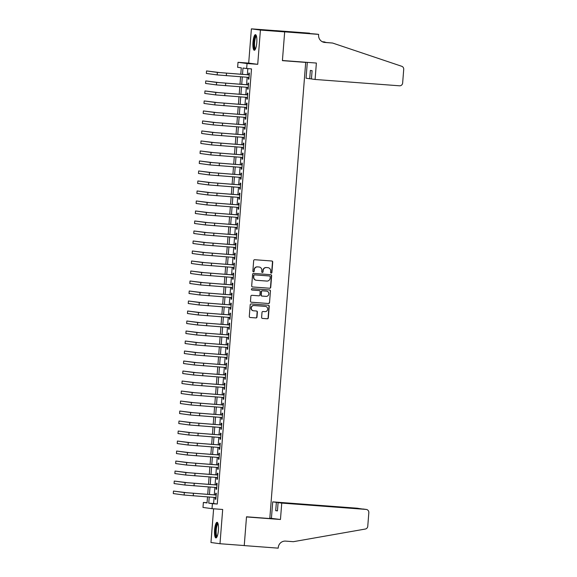 <?xml version="1.0" encoding="UTF-8"?>
<svg xmlns="http://www.w3.org/2000/svg" width="577" height="577" viewBox="0 0 577 577"><rect width="100%" height="100%" fill="white"/><g stroke="black" fill="none" stroke-linecap="round" stroke-linejoin="round"><path stroke-width="0.87" d="M271.183 273.123A0.692 0.671 97.7 0 0 271.904 272.488L272.719 262.059A0.988 0.952 97.7 0 0 271.846 261.006L254.702 259.715A0.988 0.952 97.7 0 0 253.678 260.624L252.856 271.06A0.692 0.671 97.7 0 0 253.469 271.796A0.692 0.671 97.7 0 0 254.19 271.161L254.291 269.805A3.152 3.058 97.7 0 1 257.587 266.899L259.015 267A3.152 3.058 97.7 0 1 261.821 270.375L261.713 271.724A0.692 0.671 97.7 0 0 262.326 272.459A0.692 0.671 97.7 0 0 263.047 271.825L263.148 270.476A3.152 3.058 97.7 0 1 266.444 267.562L267.872 267.67A3.152 3.058 97.7 0 1 270.671 271.039L270.57 272.387A0.692 0.671 97.7 0 0 271.183 273.123M271.024 273.094A0.692 0.671 97.7 0 0 271.659 272.459L272.481 262.023A0.988 0.952 97.7 0 0 271.767 260.999M253.31 271.767A0.692 0.671 97.7 0 0 253.945 271.125L254.291 269.805M262.167 272.431A0.692 0.671 97.7 0 0 262.802 271.789L263.148 270.476M218.402 530.371A7.826 1.919 -85.7 0 0 217.089 522.308A7.826 1.919 -85.7 0 0 214.601 529.859A7.826 1.919 -85.7 0 0 215.913 537.915A7.826 1.919 -85.7 0 0 218.402 530.371M256.787 42.72A7.826 1.919 -85.7 0 0 255.467 34.656A7.826 1.919 -85.7 0 0 252.978 42.208A7.826 1.919 -85.7 0 0 254.298 50.271A7.826 1.919 -85.7 0 0 256.787 42.72M261.612 317.372A0.988 0.952 97.7 0 0 262.492 318.425L267.302 318.785A0.988 0.952 97.7 0 0 268.327 317.877L269.243 306.293A0.988 0.952 97.7 0 0 268.363 305.24L251.226 303.949A0.988 0.952 97.7 0 0 250.194 304.858L249.286 316.448A0.988 0.952 97.7 0 0 250.158 317.501L255.964 317.934A0.988 0.952 97.7 0 0 256.996 317.025L257.385 312.063A0.988 0.952 97.7 0 0 256.513 311.01L253.628 310.794A2.633 2.553 97.7 0 1 251.298 307.902A2.633 2.553 97.7 0 1 254.046 305.543L265.326 306.394A2.633 2.553 97.7 0 1 267.663 309.286A2.633 2.553 97.7 0 1 264.915 311.645L263.033 311.501A0.988 0.952 97.7 0 0 262.008 312.417L261.612 317.372M214.081 497.396L213.598 503.533L217.262 504.031L212.408 503.663L212.019 508.669L202.989 507.443L203.385 502.444L207.042 502.935L207.518 496.898M318.634 34.389L284.677 31.843L282.42 60.498L316.376 63.052L315.085 79.46L399.493 85.8A3.008 2.921 97.7 0 0 402.645 83.016L403.72 69.363A3.008 2.921 97.7 0 0 401.729 66.283L332.59 43.037L324.829 42.453A7.025 6.809 -82.3 0 1 318.591 34.945L318.634 34.389L316.867 34.151L287.122 31.612L309.611 33.17L275.647 30.624L284.67 31.894L282.413 60.65L305.695 62.403L269.798 518.543L246.509 516.79L244.244 545.546L219.988 543.729L222.686 509.469L212.019 508.669M284.67 31.894L260.415 30.069L251.392 28.85L248.694 63.109L238.02 62.309L247.05 63.528L246.653 68.533L242.996 68.036L242.499 74.361M248.694 63.109L257.724 64.328L260.415 30.069M257.724 64.328L247.05 63.528M217.262 504.031L251.507 68.894L246.653 68.533M269.704 288.248A0.988 0.952 97.7 0 0 270.736 287.339L271.644 275.756A0.988 0.952 97.7 0 0 270.772 274.702L253.628 273.411A0.988 0.952 97.7 0 0 252.596 274.32L251.687 285.911A0.988 0.952 97.7 0 0 252.56 286.964L269.459 288.219A0.988 0.952 97.7 0 0 270.49 287.31L271.399 275.719A0.988 0.952 97.7 0 0 270.685 274.695M270.44 291.024L269.531 302.608A0.988 0.952 97.7 0 1 268.5 303.516L251.363 302.233A0.988 0.952 97.7 0 1 250.483 301.18L250.872 296.217A0.988 0.952 97.7 0 1 251.904 295.309L258.857 295.828A0.988 0.952 97.7 0 0 259.888 294.919L260.148 291.63A0.988 0.952 97.7 0 0 259.268 290.577L252.034 290.036A0.692 0.671 97.7 0 1 251.421 289.279A0.692 0.671 97.7 0 1 252.142 288.659L269.567 289.971A0.988 0.952 97.7 0 1 270.44 291.024L269.531 302.608M213.62 508.784L210.966 542.51L219.988 543.729M275.647 30.675L251.392 28.85M248.435 77.361L248.305 79.078L248.911 79.157L249.387 73.156L248.774 73.077L248.637 74.822M247.648 87.365L247.511 89.082L248.124 89.161L248.593 83.16L247.987 83.081L247.85 84.826M246.862 97.369L246.725 99.085L247.338 99.165L247.807 93.164L247.201 93.085L247.064 94.83M246.076 107.372L245.939 109.089L246.552 109.168L247.021 103.168L246.415 103.081L246.271 104.834M245.29 117.376L245.153 119.086L245.759 119.172L246.235 113.171L245.622 113.085L245.485 114.837M244.497 127.38L244.367 129.089L244.973 129.176L245.449 123.175L244.836 123.089L244.698 124.841M243.71 137.384L243.581 139.093L244.186 139.18L244.662 133.179L244.049 133.092L243.912 134.845M242.924 147.387L242.787 149.097L243.4 149.183L243.876 143.175L243.263 143.096L243.126 144.849M242.138 157.384L242.001 159.101L242.614 159.187L243.083 153.179L242.477 153.1L242.34 154.852M241.352 167.388L241.215 169.104L241.828 169.184L242.297 163.183L241.691 163.103L241.554 164.856M240.566 177.391L240.429 179.108L241.042 179.187L241.511 173.187L240.897 173.107L240.76 174.853M239.78 187.395L239.643 189.112L240.248 189.191L240.724 183.19L240.111 183.111L239.974 184.856M238.986 197.399L238.856 199.115L239.462 199.195L239.938 193.194L239.325 193.115L239.188 194.86M238.2 207.403L238.07 209.119L238.676 209.199L239.152 203.198L238.539 203.111L238.402 204.864M237.414 217.406L237.277 219.123L237.89 219.202L238.359 213.202L237.753 213.115L237.616 214.868M236.628 227.41L236.491 229.119L237.104 229.206L237.573 223.205L236.967 223.119L236.83 224.871M235.842 237.414L235.704 239.123L236.318 239.21L236.786 233.209L236.181 233.122L236.036 234.875M235.055 247.418L234.918 249.127L235.524 249.214L236 243.213L235.387 243.126L235.25 244.879M234.262 257.414L234.132 259.131L234.738 259.217L235.214 253.209L234.601 253.13L234.464 254.883M233.476 267.418L233.346 269.134L233.952 269.214L234.428 263.213L233.815 263.134L233.678 264.886M232.69 277.422L232.553 279.138L233.166 279.218L233.642 273.217L233.029 273.137L232.892 274.89M231.904 287.425L231.766 289.142L232.38 289.221L232.848 283.22L232.242 283.141L232.105 284.887M231.117 297.429L230.98 299.146L231.593 299.225L232.062 293.224L231.456 293.145L231.319 294.89M230.331 307.433L230.194 309.149L230.807 309.229L231.276 303.228L230.67 303.149L230.526 304.894M229.545 317.437L229.408 319.153L230.014 319.232L230.49 313.232L229.877 313.145L229.74 314.898M228.752 327.44L228.622 329.15L229.228 329.236L229.704 323.235L229.091 323.149L228.954 324.901M227.965 337.444L227.836 339.153L228.442 339.24L228.918 333.239L228.304 333.153L228.167 334.905M227.179 347.448L227.042 349.157L227.655 349.244L228.124 343.243L227.518 343.156L227.381 344.909M226.393 357.452L226.256 359.161L226.869 359.247L227.338 353.239L226.732 353.16L226.595 354.913M225.607 367.448L225.47 369.165L226.083 369.251L226.552 363.243L225.946 363.164L225.809 364.916M224.821 377.452L224.684 379.168L225.297 379.248L225.766 373.247L225.153 373.168L225.016 374.92M224.035 387.456L223.898 389.172L224.503 389.251L224.98 383.251L224.366 383.171L224.229 384.917M223.241 397.459L223.111 399.176L223.717 399.255L224.193 393.254L223.58 393.175L223.443 394.92M222.455 407.463L222.325 409.18L222.931 409.259L223.407 403.258L222.794 403.179L222.657 404.924M221.669 417.467L221.532 419.183L222.145 419.263L222.614 413.262L222.008 413.182L221.871 414.928M220.883 427.47L220.746 429.187L221.359 429.266L221.828 423.266L221.222 423.179L221.085 424.932M220.097 437.474L219.96 439.184L220.573 439.27L221.041 433.269L220.436 433.183L220.291 434.935M219.31 447.478L219.173 449.187L219.779 449.274L220.255 443.273L219.642 443.186L219.505 444.939M218.517 457.482L218.387 459.191L218.993 459.278L219.469 453.277L218.856 453.19L218.719 454.943M217.731 467.485L217.601 469.195L218.207 469.281L218.683 463.273L218.07 463.194L217.933 464.947M216.945 477.482L216.808 479.198L217.421 479.285L217.89 473.277L217.284 473.198L217.147 474.95M216.159 487.486L216.022 489.202L216.635 489.282L217.103 483.281L216.498 483.201L216.361 484.954M247.829 68.62L247.353 74.729M247.151 77.268L246.559 84.732M246.365 87.271L245.773 94.736M245.578 97.275L244.987 104.74M244.785 107.272L244.201 114.744M243.999 117.275L243.415 124.747M243.213 127.279L242.628 134.744M242.427 137.283L241.835 144.748M241.64 147.286L241.049 154.751M240.854 157.29L240.263 164.755M240.061 167.294L239.477 174.759M239.275 177.298L238.69 184.763M238.489 187.301L237.904 194.766M237.702 197.305L237.118 204.77M236.916 207.309L236.325 214.774M236.13 217.305L235.539 224.778M235.344 227.309L234.752 234.781M234.55 237.313L233.966 244.778M233.764 247.317L233.18 254.782M232.978 257.32L232.394 264.785M232.192 267.324L231.601 274.789M231.406 277.328L230.814 284.793M230.62 287.332L230.028 294.797M229.826 297.335L229.242 304.8M229.04 307.339L228.456 314.804M228.254 317.343L227.67 324.808M227.468 327.339L226.884 334.811M226.682 337.343L226.09 344.808M225.895 347.347L225.304 354.812M225.109 357.351L224.518 364.815M224.316 367.354L223.732 374.819M223.53 377.358L222.946 384.823M222.744 387.362L222.159 394.827M221.957 397.365L221.366 404.83M221.171 407.369L220.58 414.834M220.385 417.373L219.794 424.838M219.599 427.369L219.008 434.842M218.806 437.373L218.221 444.845M218.019 447.377L217.435 454.842M217.233 457.381L216.649 464.846M216.447 467.384L215.856 474.849M215.661 477.388L215.07 484.853M214.875 487.392L214.283 494.857M215.372 497.489L215.235 499.206L215.848 499.285L216.317 493.285L215.711 493.205L215.574 494.951M305.695 62.403L303.185 62.064M207.056 502.718L203.385 502.444M240.782 74.238L241.287 67.805L237.63 67.307L238.02 62.309M209.235 497.028L208.751 503.166L212.408 503.663M242.297 76.9L241.713 84.365M241.511 86.903L240.926 94.368M240.724 96.907L240.133 104.372M239.938 106.911L239.347 114.376M239.152 116.915L238.561 124.38M238.359 126.918L237.774 134.383M237.573 136.922L236.988 144.387M236.786 146.926L236.202 154.391M236 156.93L235.416 164.395M235.214 166.926L234.623 174.398M234.428 176.93L233.836 184.395M233.642 186.934L233.05 194.399M232.848 196.937L232.264 204.402M232.062 206.941L231.478 214.406M231.276 216.945L230.692 224.41M230.49 226.949L229.898 234.413M229.704 236.952L229.112 244.417M228.918 246.956L228.326 254.421M228.124 256.96L227.54 264.425M227.338 266.956L226.754 274.428M226.552 276.96L225.968 284.432M225.766 286.964L225.181 294.429M224.98 296.967L224.388 304.432M224.193 306.971L223.602 314.436M223.407 316.975L222.816 324.44M222.614 326.979L222.03 334.444M221.828 336.982L221.243 344.447M221.041 346.986L220.457 354.451M220.255 356.99L219.671 364.455M219.469 366.994L218.878 374.459M218.683 376.99L218.092 384.462M217.897 386.994L217.305 394.459M217.103 396.998L216.519 404.463M216.317 407.001L215.733 414.466M215.531 417.005L214.947 424.47M214.745 427.009L214.154 434.474M213.959 437.013L213.367 444.478M213.173 447.016L212.581 454.481M212.379 457.02L211.795 464.485M211.593 467.024L211.009 474.489M210.807 477.028L210.223 484.492M210.021 487.024L209.437 494.496M207.72 494.366L208.304 486.901M208.506 484.363L209.09 476.898M209.292 474.359L209.877 466.894M210.078 464.355L210.67 456.89M210.865 454.351L211.456 446.886M211.651 444.348L212.242 436.883M212.444 434.344L213.028 426.879M213.23 424.34L213.815 416.875M214.017 414.336L214.601 406.872M214.803 404.34L215.387 396.868M215.589 394.336L216.18 386.864M216.375 384.332L216.966 376.868M217.161 374.329L217.753 366.864M217.955 364.325L218.539 356.86M218.741 354.321L219.325 346.856M219.527 344.318L220.111 336.853M220.313 334.314L220.904 326.849M221.099 324.31L221.691 316.845M221.885 314.306L222.477 306.841M222.679 304.303L223.263 296.838M223.465 294.306L224.049 286.834M224.251 284.302L224.835 276.837M225.037 274.299L225.621 266.834M225.823 264.295L226.415 256.83M226.61 254.291L227.201 246.826M227.396 244.287L227.987 236.822M228.189 234.284L228.773 226.819M228.975 224.28L229.559 216.815M229.761 214.276L230.346 206.811M230.548 204.272L231.139 196.807M231.334 194.269L231.925 186.804M232.12 184.272L232.711 176.8M232.913 174.268L233.497 166.803M233.699 164.265L234.284 156.8M234.486 154.261L235.07 146.796M235.272 144.257L235.856 136.792M236.058 134.253L236.649 126.789M236.844 124.25L237.435 116.785M237.63 114.246L238.222 106.781M238.424 104.242L239.008 96.777M239.21 94.239L239.794 86.774M239.996 84.242L240.58 76.77M213.598 503.533L208.751 503.166M248.305 79.078L248.911 79.121M247.511 89.082L248.124 89.125M246.725 99.085L247.338 99.129M245.939 109.089L246.552 109.132M245.153 119.086L245.766 119.136M244.367 129.089L244.98 129.14M243.581 139.093L244.194 139.144M242.787 149.097L243.4 149.147M242.001 159.101L242.614 159.144M241.215 169.104L241.828 169.148M240.429 179.108L241.042 179.151M239.643 189.112L240.256 189.155M238.856 199.115L239.469 199.159M238.07 209.119L238.676 209.162M237.277 219.123L237.89 219.166M236.491 229.119L237.104 229.17M235.704 239.123L236.318 239.174M234.918 249.127L235.531 249.177M234.132 259.131L234.745 259.181M233.346 269.134L233.959 269.178M232.553 279.138L233.166 279.181M231.766 289.142L232.38 289.185M230.98 299.146L231.593 299.189M230.194 309.149L230.807 309.193M229.408 319.153L230.021 319.196M228.622 329.15L229.235 329.2M227.836 339.153L228.449 339.204M227.042 349.157L227.655 349.208M226.256 359.161L226.869 359.211M225.47 369.165L226.083 369.208M224.684 379.168L225.297 379.212M223.898 389.172L224.511 389.215M223.111 399.176L223.725 399.219M222.325 409.18L222.931 409.223M221.532 419.183L222.145 419.227M220.746 429.187L221.359 429.23M219.96 439.184L220.573 439.234M219.173 449.187L219.787 449.238M218.387 459.191L219 459.242M217.601 469.195L218.214 469.245M216.808 479.198L217.421 479.242M216.022 489.202L216.635 489.246M215.235 499.206L215.848 499.249M262.91 270.44A3.152 3.058 97.7 0 1 266.199 267.526L267.627 267.634M254.053 269.776A3.152 3.058 97.7 0 1 257.342 266.862L258.77 266.971M252.401 286.935L269.459 288.219M270.224 276.736A0.692 0.671 97.7 0 0 269.61 275.994L254.565 274.868A0.692 0.671 97.7 0 0 253.844 275.503L253.736 276.924A3.152 3.058 97.7 0 0 256.534 280.299L266.819 281.071A3.152 3.058 97.7 0 0 270.115 278.157L270.224 276.736M256.238 280.263A3.152 3.058 97.7 0 1 253.491 276.895L253.599 275.467A0.692 0.671 97.7 0 1 254.32 274.832L269.372 275.965M251.197 302.204L268.255 303.488A0.988 0.952 97.7 0 0 269.286 302.572M259.138 290.563A0.988 0.952 97.7 0 0 259.023 290.548L251.897 290.007M266.069 296.376A2.633 2.553 97.7 0 0 268.817 294.01A2.633 2.553 97.7 0 0 266.48 291.118L262.506 290.822A0.988 0.952 97.7 0 0 261.475 291.731L261.222 295.02A0.988 0.952 97.7 0 0 262.095 296.073L266.069 296.376M261.987 296.059L261.85 296.044A0.988 0.952 97.7 0 1 260.977 294.991L261.237 291.695A0.988 0.952 97.7 0 1 262.261 290.786L266.242 291.089M270.202 290.988A0.988 0.952 97.7 0 0 269.488 289.964M253.361 310.765A2.633 2.553 97.7 0 1 251.053 307.873A2.633 2.553 97.7 0 1 253.801 305.507L265.088 306.358M249.992 317.473L255.726 317.905A0.988 0.952 97.7 0 0 256.751 316.989L257.14 312.034A0.988 0.952 97.7 0 0 256.433 311.01M262.326 318.396L267.057 318.756A0.988 0.952 97.7 0 0 268.089 317.84L268.997 306.257A0.988 0.952 97.7 0 0 268.283 305.233M249.25 74.873L219.815 72.587L206.544 70.942L217.385 72.406L249.242 74.909M206.544 70.942L206.35 73.438L217.19 74.909L249.048 77.412M255.359 49.24A6.773 1.659 94.3 0 1 253.967 45.706A6.773 1.659 94.3 0 1 254.565 38.645A6.773 1.659 94.3 0 1 256.361 35.832M256.498 36.315A6.275 1.536 -85.7 0 0 254.572 45.504A6.275 1.536 -85.7 0 0 255.561 48.785M255.871 34.88A7.775 1.904 -85.7 0 0 253.714 46.174A7.775 1.904 -85.7 0 0 254.724 50.112M216.981 536.891A6.773 1.659 94.3 0 1 215.589 533.357A6.773 1.659 94.3 0 1 216.187 526.296A6.773 1.659 94.3 0 1 217.983 523.483M218.12 523.959A6.275 1.536 -85.7 0 0 216.195 533.155A6.275 1.536 -85.7 0 0 217.183 536.437M217.493 522.531A7.775 1.904 -85.7 0 0 215.336 533.826A7.775 1.904 -85.7 0 0 216.346 537.764M315.085 79.46L311.443 78.962L312.092 70.661L310.361 70.43L309.712 78.732L311.45 78.861M309.712 78.732L306.062 78.234L307.31 62.374M326.366 42.489L322.449 41.811M324.901 41.998L322.262 41.717M332.59 43.037L323.812 42.301M284.677 31.843L275.647 30.624M281.749 503.086L366.157 509.426L278.1 502.596L281.749 503.086L280.458 519.495L246.502 516.942L244.244 545.597L278.201 548.15L278.244 547.602A7.025 6.809 97.7 0 1 285.586 541.111L293.347 541.688L365.313 529.044A3.008 2.921 97.7 0 0 367.758 526.303L368.833 512.643A3.008 2.921 97.7 0 0 366.157 509.426M243.407 545.489L244.244 545.597M269.827 518.153L280.458 519.495M271.428 518.269L272.719 501.867L276.369 502.358L275.712 510.659L277.443 510.897L278.1 502.596M276.369 502.358L357.127 508.207A3.008 2.921 -82.3 0 1 357.293 508.222L360.769 508.806M272.719 501.867L357.127 508.207M275.712 510.659L277.458 510.789M361.505 508.856L360.942 508.719M366.323 509.441L362.507 508.936M248.463 84.877L219.029 82.59L205.758 80.939L216.599 82.41L248.456 84.913M205.758 80.939L205.563 83.441L216.404 84.906L248.261 87.408M247.677 94.88L218.236 92.594L204.972 90.942L215.812 92.414L247.67 94.916M204.972 90.942L204.77 93.445L215.618 94.909L247.475 97.412M246.884 104.884L217.45 102.598L204.186 100.946L215.026 102.417L246.884 104.92M204.186 100.946L203.984 103.449L214.832 104.913L246.689 107.416M246.098 114.881L216.663 112.602L203.392 110.95L214.24 112.414L246.098 114.917M203.392 110.95L203.198 113.453L214.045 114.917L245.903 117.419M245.312 124.884L215.877 122.605L202.606 120.954L213.454 122.418L245.312 124.92M202.606 120.954L202.412 123.456L213.252 124.92L245.11 127.423M244.525 134.888L215.091 132.609L201.82 130.957L212.668 132.421L244.525 134.924M201.82 130.957L201.625 133.46L212.466 134.924L244.323 137.427M243.739 144.892L214.305 142.606L201.034 140.961L211.874 142.425L243.732 144.928M201.034 140.961L200.839 143.464L211.68 144.928L243.537 147.431M242.953 154.896L213.519 152.609L200.248 150.965L211.088 152.429L242.946 154.932M200.248 150.965L200.053 153.468L210.893 154.932L242.751 157.434M242.16 164.899L212.725 162.613L199.462 160.969L210.302 162.433L242.16 164.935M199.462 160.969L199.26 163.464L210.107 164.935L241.965 167.438M241.374 174.903L211.939 172.617L198.676 170.972L209.516 172.436L241.374 174.939M198.676 170.972L198.474 173.468L209.321 174.939L241.179 177.442M240.587 184.907L211.153 182.62L197.882 180.976L208.73 182.44L240.587 184.943M197.882 180.976L197.687 183.472L208.535 184.943L240.393 187.446M239.801 194.911L210.367 192.624L197.096 190.973L207.944 192.444L239.801 194.947M197.096 190.973L196.901 193.475L207.742 194.939L239.599 197.442M239.015 204.914L209.581 202.628L196.31 200.976L207.157 202.448L239.008 204.95M196.31 200.976L196.115 203.479L206.955 204.943L238.813 207.446M238.229 214.911L208.795 212.632L195.524 210.98L206.364 212.451L238.222 214.954M195.524 210.98L195.329 213.483L206.169 214.947L238.027 217.45M237.443 224.915L208.001 222.635L194.737 220.984L205.578 222.448L237.435 224.951M194.737 220.984L194.536 223.487L205.383 224.951L237.241 227.453M236.649 234.918L207.215 232.639L193.951 230.988L204.792 232.452L236.649 234.954M193.951 230.988L193.749 233.49L204.597 234.954L236.455 237.457M235.863 244.922L206.429 242.636L193.158 240.991L204.006 242.455L235.863 244.958M193.158 240.991L192.963 243.494L203.811 244.958L235.668 247.461M235.077 254.926L205.643 252.639L192.372 250.995L203.219 252.459L235.077 254.962M192.372 250.995L192.177 253.498L203.017 254.962L234.875 257.465M234.291 264.93L204.857 262.643L191.586 260.999L202.433 262.463L234.291 264.966M191.586 260.999L191.391 263.501L202.231 264.966L234.089 267.468M233.505 274.933L204.07 272.647L190.799 271.002L201.64 272.467L233.497 274.969M190.799 271.002L190.605 273.498L201.445 274.969L233.303 277.472M232.719 284.937L203.284 282.651L190.013 281.006L200.854 282.47L232.711 284.973M190.013 281.006L189.819 283.502L200.659 284.973L232.517 287.476M231.932 294.941L202.491 292.654L189.227 291.01L200.068 292.474L231.925 294.977M189.227 291.01L189.025 293.505L199.873 294.97L231.73 297.472M231.139 304.945L201.705 302.658L188.441 301.006L199.281 302.478L231.139 304.981M188.441 301.006L188.239 303.509L199.087 304.973L230.944 307.476M230.353 314.948L200.919 312.662L187.648 311.01L198.495 312.482L230.353 314.984M187.648 311.01L187.453 313.513L198.3 314.977L230.158 317.48M229.567 324.945L200.132 322.666L186.861 321.014L197.709 322.478L229.567 324.981M186.861 321.014L186.667 323.517L197.507 324.981L229.365 327.484M228.78 334.948L199.346 332.669L186.075 331.018L196.923 332.482L228.78 334.985M186.075 331.018L185.881 333.52L196.721 334.985L228.579 337.487M227.994 344.952L198.56 342.673L185.289 341.021L196.13 342.486L227.987 344.988M185.289 341.021L185.094 343.524L195.935 344.988L227.792 347.491M227.208 354.956L197.774 352.67L184.503 351.025L195.343 352.489L227.201 354.992M184.503 351.025L184.308 353.528L195.149 354.992L227.006 357.495M226.415 364.96L196.981 362.673L183.717 361.029L194.557 362.493L226.415 364.996M183.717 361.029L183.515 363.532L194.362 364.996L226.22 367.499M225.629 374.963L196.194 372.677L182.923 371.033L193.771 372.497L225.629 375M182.923 371.033L182.729 373.528L193.576 375L225.434 377.502M224.842 384.967L195.408 382.681L182.137 381.036L192.985 382.501L224.842 385.003M182.137 381.036L181.943 383.532L192.783 385.003L224.641 387.506M224.056 394.971L194.622 392.685L181.351 391.04L192.199 392.504L224.056 395.007M181.351 391.04L181.156 393.536L191.997 395.007L223.854 397.51M223.27 404.975L193.836 402.688L180.565 401.037L191.405 402.508L223.263 405.011M180.565 401.037L180.37 403.539L191.211 405.004L223.068 407.506M222.484 414.978L193.05 412.692L179.779 411.04L190.619 412.512L222.477 415.014M179.779 411.04L179.584 413.543L190.424 415.007L222.282 417.51M221.698 424.982L192.256 422.696L178.993 421.044L189.833 422.515L221.691 425.018M178.993 421.044L178.791 423.547L189.638 425.011L221.496 427.514M220.904 434.979L191.47 432.7L178.206 431.048L189.047 432.512L220.904 435.015M178.206 431.048L178.005 433.551L188.852 435.015L220.71 437.517M220.118 444.982L190.684 442.703L177.413 441.052L188.261 442.516L220.118 445.018M177.413 441.052L177.218 443.554L188.066 445.018L219.924 447.521M219.332 454.986L189.898 452.707L176.627 451.055L187.475 452.519L219.332 455.022M176.627 451.055L176.432 453.558L187.273 455.022L219.13 457.525M218.546 464.99L189.112 462.704L175.841 461.059L186.688 462.523L218.546 465.026M175.841 461.059L175.646 463.562L186.486 465.026L218.344 467.529M217.76 474.994L188.326 472.707L175.055 471.063L185.895 472.527L217.753 475.03M175.055 471.063L174.86 473.566L185.7 475.03L217.558 477.532M216.974 484.997L187.539 482.711L174.268 481.067L185.109 482.531L216.966 485.033M174.268 481.067L174.074 483.562L184.914 485.033L216.772 487.536M216.18 495.001L186.746 492.715L173.482 491.07L184.323 492.534L216.18 495.037M173.482 491.07L173.28 493.566L184.128 495.037L215.986 497.54M226.494 73.2L226.299 75.702M217.385 72.406L217.19 74.909M324.058 42.352L324.829 42.453M225.708 83.203L225.513 85.706M216.599 82.41L216.404 84.906M224.922 93.207L224.72 95.703M215.812 92.414L215.618 94.909M224.136 103.211L223.934 105.706M215.026 102.417L214.832 104.913M223.342 113.215L223.148 115.71M214.24 112.414L214.045 114.917M222.556 123.211L222.361 125.714M213.454 122.418L213.252 124.92M221.77 133.215L221.575 135.718M212.668 132.421L212.466 134.924M220.984 143.219L220.789 145.721M211.874 142.425L211.68 144.928M220.198 153.222L220.003 155.725M211.088 152.429L210.893 154.932M219.411 163.226L219.21 165.729M210.302 162.433L210.107 164.935M218.625 173.23L218.423 175.733M209.516 172.436L209.321 174.939M217.832 183.234L217.637 185.736M208.73 182.44L208.535 184.943M217.046 193.237L216.851 195.733M207.944 192.444L207.742 194.939M216.26 203.241L216.065 205.737M207.157 202.448L206.955 204.943M215.473 213.245L215.279 215.74M206.364 212.451L206.169 214.947M214.687 223.241L214.485 225.744M205.578 222.448L205.383 224.951M213.901 233.245L213.699 235.748M204.792 232.452L204.597 234.954M213.108 243.249L212.913 245.752M204.006 242.455L203.811 244.958M212.322 253.253L212.127 255.755M203.219 252.459L203.017 254.962M211.535 263.256L211.341 265.759M202.433 262.463L202.231 264.966M210.749 273.26L210.555 275.763M201.64 272.467L201.445 274.969M209.963 283.264L209.768 285.766M200.854 282.47L200.659 284.973M209.177 293.267L208.975 295.77M200.068 292.474L199.873 294.97M208.391 303.271L208.189 305.767M199.281 302.478L199.087 304.973M207.597 313.275L207.403 315.77M198.495 312.482L198.3 314.977M206.811 323.279L206.616 325.774M197.709 322.478L197.507 324.981M206.025 333.275L205.83 335.778M196.923 332.482L196.721 334.985M205.239 343.279L205.044 345.782M196.13 342.486L195.935 344.988M204.453 353.283L204.251 355.785M195.343 352.489L195.149 354.992M203.667 363.286L203.465 365.789M194.557 362.493L194.362 364.996M202.873 373.29L202.678 375.793M193.771 372.497L193.576 375M202.087 383.294L201.892 385.797M192.985 382.501L192.783 385.003M201.301 393.298L201.106 395.8M192.199 392.504L191.997 395.007M200.515 403.301L200.32 405.804M191.405 402.508L191.211 405.004M199.729 413.305L199.534 415.801M190.619 412.512L190.424 415.007M198.942 423.309L198.74 425.804M189.833 422.515L189.638 425.011M198.156 433.313L197.954 435.808M189.047 432.512L188.852 435.015M197.363 443.309L197.168 445.812M188.261 442.516L188.066 445.018M196.577 453.313L196.382 455.816M187.475 452.519L187.273 455.022M195.791 463.317L195.596 465.819M186.688 462.523L186.486 465.026M195.004 473.32L194.81 475.823M185.895 472.527L185.7 475.03M194.218 483.324L194.023 485.827M185.109 482.531L184.914 485.033M193.432 493.328L193.23 495.831M184.323 492.534L184.128 495.037"/></g></svg>
